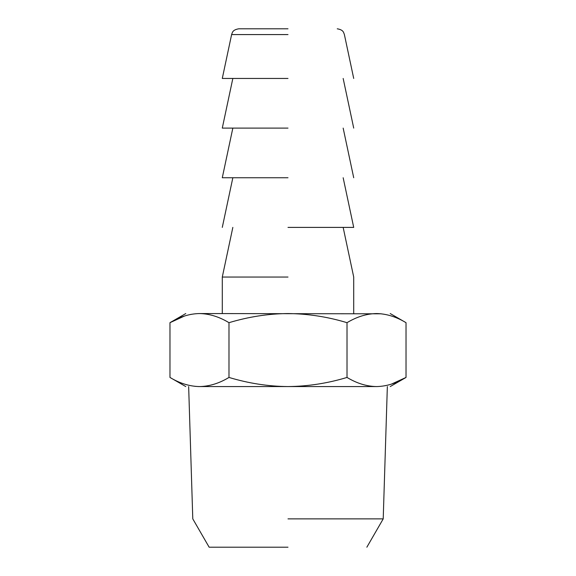 <?xml version="1.0" encoding="UTF-8"?>
<svg xmlns="http://www.w3.org/2000/svg" width="576" height="576" viewBox="0 0 576 576"><rect width="100%" height="100%" fill="white"/><g stroke="black" fill="none" stroke-linecap="round" stroke-linejoin="round"><path stroke-width="0.86" d="M288 547.2L209.146 547.2L288 547.2M288 518.875L383.213 518.875L288 518.875M185.782 386.568L169.97 377.438C179.726 383.342 189.562 386.388 199.476 386.568C209.362 386.388 219.204 383.35 228.982 377.438C248.645 383.364 268.315 386.402 288 386.568C307.915 386.366 327.593 383.328 347.018 377.438C356.774 383.342 366.617 386.388 376.524 386.568C394.726 386.568 394.726 386.568 376.524 386.568L199.476 386.568C181.274 386.568 181.274 386.568 199.476 386.568L198.576 386.561M288 28.8L238.752 28.8L288 28.8M198.446 386.554L194.767 386.316M376.524 386.568C386.417 386.388 396.252 383.35 406.03 377.438L391.471 384.098M385.315 385.704L384.912 385.776M169.97 377.438L169.97 322.682L184.529 316.022M190.685 314.424L191.088 314.345M228.982 377.438L228.982 322.682C219.226 316.786 209.383 313.74 199.476 313.553C189.583 313.733 179.748 316.778 169.97 322.682L185.782 313.553M347.018 377.438L347.018 322.682C327.593 316.8 307.915 313.754 288 313.553C268.315 313.718 248.645 316.764 228.982 322.682M390.218 386.568L406.03 377.438L406.03 322.682C396.274 316.786 386.438 313.74 376.524 313.553C366.638 313.733 356.796 316.778 347.018 322.682M199.476 313.553C181.274 313.553 181.274 313.553 199.476 313.553L381.233 313.805M288 78.451L222.286 78.451L288 78.451M376.524 313.553C394.726 313.553 394.726 313.553 376.524 313.553M288 128.102L222.286 128.102L288 128.102M288 277.049L222.286 277.049L288 277.049M288 177.746L222.286 177.746L288 177.746M288 227.398L353.714 227.398L288 227.398M288 34.582L231.61 34.582L288 34.582M366.854 547.2L383.213 518.875L387.346 386.568M188.654 386.568L192.787 518.875L209.146 547.2M222.286 78.451L231.61 34.582C232.452 32.558 232.366 29.909 238.752 28.8M353.714 78.451L344.39 34.582C343.548 32.558 343.634 29.909 337.248 28.8M406.03 322.682L390.218 313.553M222.286 128.102L232.841 78.451M343.159 78.451L353.714 128.102M222.286 313.553L222.286 277.049L232.841 227.398M343.159 227.398L353.714 277.049L353.714 313.553M222.286 177.746L232.841 128.102M343.159 128.102L353.714 177.746M222.286 227.398L232.841 177.746M343.159 177.746L353.714 227.398"/></g></svg>
